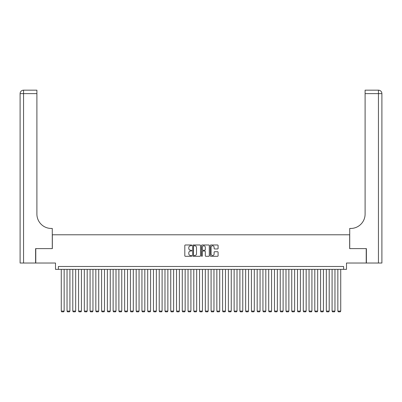<?xml version="1.0" encoding="UTF-8"?>
<svg xmlns="http://www.w3.org/2000/svg" width="402" height="402" viewBox="0 0 402 402"><rect width="100%" height="100%" fill="white"/><g stroke="black" fill="none" stroke-linecap="round" stroke-linejoin="round"><path stroke-width="0.6" d="M191.779 245.381A0.397 0.397 0 0 0 191.387 244.984L185.377 244.984A0.568 0.568 0 0 0 184.809 245.552L184.809 255.732A0.568 0.568 0 0 0 185.377 256.295L191.387 256.295A0.397 0.397 0 0 0 191.779 255.898A0.397 0.397 0 0 0 191.387 255.506L190.608 255.506A1.809 1.809 0 0 1 188.799 253.692L188.799 252.848A1.809 1.809 0 0 1 190.608 251.034L191.387 251.034A0.397 0.397 0 0 0 191.779 250.642A0.397 0.397 0 0 0 191.387 250.245L190.608 250.245A1.809 1.809 0 0 1 188.799 248.436L188.799 247.587A1.809 1.809 0 0 1 190.608 245.778L191.387 245.778A0.397 0.397 0 0 0 191.779 245.381M217.527 248.974A0.568 0.568 0 0 0 218.095 248.406L218.095 245.552A0.568 0.568 0 0 0 217.527 244.984L210.854 244.984A0.568 0.568 0 0 0 210.291 245.552L210.291 255.732A0.568 0.568 0 0 0 210.854 256.295L217.527 256.295A0.568 0.568 0 0 0 218.095 255.732L218.095 252.28A0.568 0.568 0 0 0 217.527 251.712L214.673 251.712A0.568 0.568 0 0 0 214.105 252.28L214.105 253.994A1.513 1.513 0 0 1 212.593 255.506A1.513 1.513 0 0 1 211.08 253.994L211.08 247.29A1.513 1.513 0 0 1 212.593 245.778A1.513 1.513 0 0 1 214.105 247.29L214.105 248.406A0.568 0.568 0 0 0 214.673 248.974L217.527 248.974M343.609 269.365L346.494 269.365L346.494 263.029L366.227 263.029L366.227 248.622L349.66 248.622L349.66 234.793L52.34 234.793L52.34 248.622L35.773 248.622L35.773 263.029L55.506 263.029L55.506 269.365L343.609 269.365L343.609 266.486L58.39 266.486L58.39 269.365M200.508 245.552A0.568 0.568 0 0 0 199.94 244.984L193.267 244.984A0.568 0.568 0 0 0 192.699 245.552L192.699 255.732A0.568 0.568 0 0 0 193.267 256.295L199.94 256.295A0.568 0.568 0 0 0 200.508 255.732L200.508 245.552M202.06 244.984L208.733 244.984A0.568 0.568 0 0 1 209.301 245.552L209.301 255.732A0.568 0.568 0 0 1 208.733 256.295L205.879 256.295A0.568 0.568 0 0 1 205.311 255.732L205.311 251.602A0.568 0.568 0 0 0 204.749 251.034L202.854 251.034A0.568 0.568 0 0 0 202.286 251.602L202.286 255.898A0.397 0.397 0 0 1 201.889 256.295A0.397 0.397 0 0 1 201.492 255.898L201.492 245.552A0.568 0.568 0 0 1 202.06 244.984M193.89 245.778A0.397 0.397 0 0 0 193.493 246.17L193.493 255.109A0.397 0.397 0 0 0 193.89 255.506L194.709 255.506A1.809 1.809 0 0 0 196.518 253.692L196.518 247.587A1.809 1.809 0 0 0 194.709 245.778L193.89 245.778M205.311 247.315A1.513 1.513 0 0 0 203.799 245.803A1.513 1.513 0 0 0 202.286 247.315L202.286 249.677A0.568 0.568 0 0 0 202.854 250.245L204.749 250.245A0.568 0.568 0 0 0 205.311 249.677L205.311 247.315M64.149 269.365L64.149 311.083L61.27 311.083L61.27 269.365M64.149 311.083L63.717 311.831L61.702 311.831L61.27 311.083M35.602 248.622L52.28 248.622L52.28 228.457L51.3 228.457A14.407 14.407 0 0 1 36.899 214.05L36.899 93.626L23.557 93.626L23.557 263.029L35.602 263.029L35.602 248.622M23.557 263.029L20.1 263.029L20.1 93.626A3.457 3.457 0 0 1 23.557 90.169L36.899 90.169L36.899 93.626M51.3 228.457A14.407 14.407 0 0 1 36.899 214.05M23.557 90.169A3.457 3.457 0 0 0 20.1 93.626L23.557 93.626L23.557 90.169M366.398 248.622L349.72 248.622L349.72 228.457L350.7 228.457A14.407 14.407 0 0 0 365.101 214.05L365.101 90.169L378.443 90.169A3.457 3.457 0 0 1 381.9 93.626L381.9 263.029L366.398 263.029L366.398 248.622M350.7 228.457A14.407 14.407 0 0 0 365.101 214.05M378.443 263.029L378.443 90.169A3.457 3.457 0 0 1 381.9 93.626L365.101 93.626M69.913 269.365L69.913 311.083L67.033 311.083L67.033 269.365M69.913 311.083L69.481 311.831L67.466 311.831L67.033 311.083M75.676 269.365L75.676 311.083L72.792 311.083L72.792 269.365M75.676 311.083L75.244 311.831L73.224 311.831L72.792 311.083M81.435 269.365L81.435 311.083L78.556 311.083L78.556 269.365M81.435 311.083L81.003 311.831L78.988 311.831L78.556 311.083M87.199 269.365L87.199 311.083L84.319 311.083L84.319 269.365M87.199 311.083L86.767 311.831L84.752 311.831L84.319 311.083M92.962 269.365L92.962 311.083L90.078 311.083L90.078 269.365M92.962 311.083L92.53 311.831L90.51 311.831L90.078 311.083M98.721 269.365L98.721 311.083L95.842 311.083L95.842 269.365M98.721 311.083L98.289 311.831L96.274 311.831L95.842 311.083M104.485 269.365L104.485 311.083L101.605 311.083L101.605 269.365M104.485 311.083L104.053 311.831L102.038 311.831L101.605 311.083M110.248 269.365L110.248 311.083L107.364 311.083L107.364 269.365M110.248 311.083L109.816 311.831L107.796 311.831L107.364 311.083M116.007 269.365L116.007 311.083L113.128 311.083L113.128 269.365M116.007 311.083L115.575 311.831L113.56 311.831L113.128 311.083M121.771 269.365L121.771 311.083L118.891 311.083L118.891 269.365M121.771 311.083L121.339 311.831L119.324 311.831L118.891 311.083M127.534 269.365L127.534 311.083L124.65 311.083L124.65 269.365M127.534 311.083L127.102 311.831L125.082 311.831L124.65 311.083M133.298 269.365L133.298 311.083L130.414 311.083L130.414 269.365M133.298 311.083L132.866 311.831L130.846 311.831L130.414 311.083M139.057 269.365L139.057 311.083L136.177 311.083L136.177 269.365M139.057 311.083L138.625 311.831L136.61 311.831L136.177 311.083M144.82 269.365L144.82 311.083L141.941 311.083L141.941 269.365M144.82 311.083L144.388 311.831L142.373 311.831L141.941 311.083M150.584 269.365L150.584 311.083L147.7 311.083L147.7 269.365M150.584 311.083L150.152 311.831L148.132 311.831L147.7 311.083M156.343 269.365L156.343 311.083L153.463 311.083L153.463 269.365M156.343 311.083L155.911 311.831L153.896 311.831L153.463 311.083M162.106 269.365L162.106 311.083L159.227 311.083L159.227 269.365M162.106 311.083L161.674 311.831L159.659 311.831L159.227 311.083M167.87 269.365L167.87 311.083L164.986 311.083L164.986 269.365M167.87 311.083L167.438 311.831L165.418 311.831L164.986 311.083M173.629 269.365L173.629 311.083L170.749 311.083L170.749 269.365M173.629 311.083L173.197 311.831L171.182 311.831L170.749 311.083M179.392 269.365L179.392 311.083L176.513 311.083L176.513 269.365M179.392 311.083L178.96 311.831L176.945 311.831L176.513 311.083M185.156 269.365L185.156 311.083L182.272 311.083L182.272 269.365M185.156 311.083L184.724 311.831L182.704 311.831L182.272 311.083M190.915 269.365L190.915 311.083L188.035 311.083L188.035 269.365M190.915 311.083L190.483 311.831L188.468 311.831L188.035 311.083M196.678 269.365L196.678 311.083L193.799 311.083L193.799 269.365M196.678 311.083L196.246 311.831L194.231 311.831L193.799 311.083M202.442 269.365L202.442 311.083L199.558 311.083L199.558 269.365M202.442 311.083L202.01 311.831L199.99 311.831L199.558 311.083M208.201 269.365L208.201 311.083L205.321 311.083L205.321 269.365M208.201 311.083L207.769 311.831L205.754 311.831L205.321 311.083M213.964 269.365L213.964 311.083L211.085 311.083L211.085 269.365M213.964 311.083L213.532 311.831L211.517 311.831L211.085 311.083M219.728 269.365L219.728 311.083L216.844 311.083L216.844 269.365M219.728 311.083L219.296 311.831L217.276 311.831L216.844 311.083M225.487 269.365L225.487 311.083L222.607 311.083L222.607 269.365M225.487 311.083L225.055 311.831L223.04 311.831L222.607 311.083M231.25 269.365L231.25 311.083L228.371 311.083L228.371 269.365M231.25 311.083L230.818 311.831L228.803 311.831L228.371 311.083M237.014 269.365L237.014 311.083L234.13 311.083L234.13 269.365M237.014 311.083L236.582 311.831L234.562 311.831L234.13 311.083M242.773 269.365L242.773 311.083L239.893 311.083L239.893 269.365M242.773 311.083L242.341 311.831L240.326 311.831L239.893 311.083M248.536 269.365L248.536 311.083L245.657 311.083L245.657 269.365M248.536 311.083L248.104 311.831L246.089 311.831L245.657 311.083M254.3 269.365L254.3 311.083L251.416 311.083L251.416 269.365M254.3 311.083L253.868 311.831L251.848 311.831L251.416 311.083M260.059 269.365L260.059 311.083L257.179 311.083L257.179 269.365M260.059 311.083L259.627 311.831L257.612 311.831L257.179 311.083M265.822 269.365L265.822 311.083L262.943 311.083L262.943 269.365M265.822 311.083L265.39 311.831L263.375 311.831L262.943 311.083M271.586 269.365L271.586 311.083L268.702 311.083L268.702 269.365M271.586 311.083L271.154 311.831L269.134 311.831L268.702 311.083M277.35 269.365L277.35 311.083L274.466 311.083L274.466 269.365M277.35 311.083L276.918 311.831L274.898 311.831L274.466 311.083M283.108 269.365L283.108 311.083L280.229 311.083L280.229 269.365M283.108 311.083L282.676 311.831L280.661 311.831L280.229 311.083M288.872 269.365L288.872 311.083L285.993 311.083L285.993 269.365M288.872 311.083L288.44 311.831L286.425 311.831L285.993 311.083M294.636 269.365L294.636 311.083L291.751 311.083L291.751 269.365M294.636 311.083L294.204 311.831L292.184 311.831L291.751 311.083M300.394 269.365L300.394 311.083L297.515 311.083L297.515 269.365M300.394 311.083L299.962 311.831L297.947 311.831L297.515 311.083M306.158 269.365L306.158 311.083L303.279 311.083L303.279 269.365M306.158 311.083L305.726 311.831L303.711 311.831L303.279 311.083M311.922 269.365L311.922 311.083L309.037 311.083L309.037 269.365M311.922 311.083L311.49 311.831L309.47 311.831L309.037 311.083M317.68 269.365L317.68 311.083L314.801 311.083L314.801 269.365M317.68 311.083L317.248 311.831L315.233 311.831L314.801 311.083M323.444 269.365L323.444 311.083L320.565 311.083L320.565 269.365M323.444 311.083L323.012 311.831L320.997 311.831L320.565 311.083M329.208 269.365L329.208 311.083L326.323 311.083L326.323 269.365M329.208 311.083L328.776 311.831L326.756 311.831L326.323 311.083M334.966 269.365L334.966 311.083L332.087 311.083L332.087 269.365M334.966 311.083L334.534 311.831L332.519 311.831L332.087 311.083M340.73 269.365L340.73 311.083L337.851 311.083L337.851 269.365M340.73 311.083L340.298 311.831L338.283 311.831L337.851 311.083"/></g></svg>
